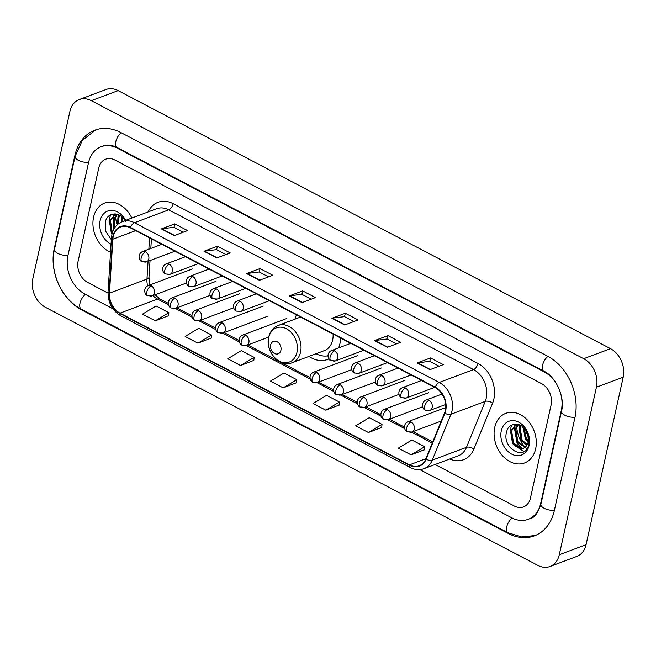 <?xml version="1.0" encoding="UTF-8"?>
<svg xmlns="http://www.w3.org/2000/svg" width="656" height="656" viewBox="0 0 656 656"><rect width="100%" height="100%" fill="white"/><g stroke="black" fill="none" stroke-linecap="round" stroke-linejoin="round"><path stroke-width="0.98" d="M308.935 356.413A29.299 22.345 -110.6 0 0 327.59 359.447A29.299 22.345 -110.6 0 0 328.918 358.889M338.668 347.869A29.299 22.345 -110.6 0 0 339.882 343.859A29.299 22.345 -110.6 0 0 340.595 338.004M296.463 314.872A29.299 22.345 -110.6 0 0 294.946 319.152M93.57 217.193A26.535 20.238 -110.6 0 0 110.544 252.232A26.535 20.238 -110.6 0 1 93.57 217.193A26.535 20.238 -110.6 0 1 104.706 203.073A26.535 20.238 -110.6 0 0 93.57 217.193M494.722 427.417A26.535 20.238 -110.6 0 0 501.889 455.002A26.535 20.238 -110.6 0 0 524.513 462.98A26.535 20.238 -110.6 0 0 535.649 448.86A26.535 20.238 -110.6 0 0 528.49 421.283A26.535 20.238 -110.6 0 0 505.866 413.296A26.535 20.238 -110.6 0 0 494.722 427.417A26.535 20.238 -110.6 0 0 501.889 455.002A26.535 20.238 -110.6 0 0 524.513 462.98A26.535 20.238 -110.6 0 0 535.649 448.86A26.535 20.238 -110.6 0 0 528.49 421.283A26.535 20.238 -110.6 0 0 505.866 413.296A26.535 20.238 -110.6 0 0 494.722 427.417M113.267 236.365A17.687 13.489 69.4 0 1 120.688 226.951A17.687 13.489 69.4 0 1 130.38 227.845L435.19 387.581A17.687 13.489 69.4 0 1 444.547 413.009L425.81 458.946A17.687 13.489 69.4 0 1 419.192 465.744A17.687 13.489 69.4 0 1 409.5 464.858L120.023 313.158A17.687 13.489 69.4 0 1 109.462 293.166L112.873 239.194A17.687 13.489 69.4 0 1 113.267 236.365M112.922 236.185A18.13 13.825 -110.6 0 0 112.52 239.087L109.109 293.06A18.13 13.825 -110.6 0 0 119.941 313.552L409.418 465.252A18.13 13.825 -110.6 0 0 426.129 459.192L444.875 413.255A18.13 13.825 -110.6 0 0 435.281 387.188L130.47 227.452A18.13 13.825 -110.6 0 0 112.922 236.185M429.959 369.656L443.349 364.629L430.557 357.922L417.175 362.948L429.959 369.656M439.094 366.228L429.746 361.325L417.626 362.834A4.42 2.173 117.7 0 0 417.175 362.948M429.803 361.358L430.557 357.922M387.327 347.311L400.718 342.284L387.926 335.585L374.543 340.612L387.327 347.311M396.462 343.883L387.114 338.988L374.994 340.497A4.42 2.173 117.7 0 0 374.543 340.612M387.171 339.013L387.926 335.585M344.695 324.974L358.086 319.948L345.302 313.24L331.911 318.267L344.695 324.974M353.83 321.547L344.482 316.643L332.362 318.152A4.42 2.173 117.7 0 0 331.911 318.267M344.539 316.676L345.302 313.24M174.176 235.611L187.567 230.584L174.775 223.876L161.384 228.911L174.176 235.611M183.303 232.183L173.955 227.279L161.835 228.788A4.42 2.173 117.7 0 0 161.384 228.911M174.012 227.312L174.775 223.876M216.808 257.947L230.199 252.921L217.407 246.221L204.016 251.248L216.808 257.947M225.935 254.52L216.587 249.624L204.467 251.133A4.42 2.173 117.7 0 0 204.016 251.248M216.644 249.649L217.407 246.221M259.44 280.292L272.822 275.266L260.038 268.558L246.648 273.585L259.44 280.292M268.566 276.865L259.218 271.961L247.099 273.47A4.42 2.173 117.7 0 0 246.648 273.585M259.276 271.994L260.038 268.558M302.072 302.629L315.454 297.603L302.67 290.903L289.28 295.93L302.072 302.629M311.198 299.202L301.85 294.306L289.731 295.815A4.42 2.173 117.7 0 0 289.28 295.93M301.908 294.331L302.67 290.903M131.807 218.054A26.535 20.238 -110.6 0 0 104.706 203.073A26.535 20.238 -110.6 0 1 131.807 218.054M551.081 405.014A16.58 12.644 -110.6 0 0 541.553 383.621L114.816 159.99A16.58 12.644 -110.6 0 0 105.731 159.162A16.58 12.644 -110.6 0 0 98.769 167.985L78.138 261.039A16.58 12.644 -110.6 0 0 87.674 282.433L107.994 293.076L87.674 282.433A16.58 12.644 -110.6 0 1 78.138 261.039L98.769 167.985A16.58 12.644 -110.6 0 1 105.731 159.162A16.58 12.644 -110.6 0 1 114.816 159.99L541.553 383.621A16.58 12.644 -110.6 0 1 551.081 405.014L530.45 498.068L551.081 405.014M435.1 464.497L514.411 506.063A16.58 12.644 -110.6 0 0 523.496 506.891A16.58 12.644 -110.6 0 0 530.45 498.068A16.58 12.644 -110.6 0 1 523.496 506.891A16.58 12.644 -110.6 0 1 514.411 506.063L435.1 464.497M368.434 432.525L382.03 424.383L369.238 417.683L355.65 425.826L368.434 432.525L381.702 427.441M411.066 454.87L424.662 446.728L411.87 440.02L398.282 448.171L411.066 454.87L424.334 449.778M240.547 365.507L254.134 357.364L241.351 350.665L227.755 358.807L240.547 365.507L253.815 360.415M197.915 343.17L211.503 335.019L198.719 328.32L185.123 336.462L197.915 343.17L211.183 338.078M155.283 320.825L168.871 312.682L156.087 305.983L142.491 314.126L155.283 320.825L168.551 315.733M325.811 410.189L339.398 402.046L326.606 395.347L313.019 403.489L325.811 410.189L339.07 405.096M283.179 387.852L296.766 379.701L283.974 373.002L270.387 381.144L283.179 387.852L296.446 382.76M296.766 379.701L296.43 382.874M254.134 357.364L253.798 360.529M211.503 335.019L211.166 338.193M168.871 312.682L168.535 315.848M339.398 402.046L339.062 405.211M382.03 424.383L381.694 427.548M424.662 446.728L424.325 449.893M516.625 424.309A27.642 21.082 -110.6 0 0 516.649 425.785A27.642 21.082 -110.6 0 1 516.625 424.309M516.715 426.99A27.642 21.082 -110.6 0 0 524.677 446.802A27.642 21.082 -110.6 0 1 516.715 426.99M525.3 447.531A27.642 21.082 -110.6 0 0 526.702 449.016A27.642 21.082 -110.6 0 1 525.3 447.531M115.472 214.086A27.642 21.082 -110.6 0 0 115.489 215.562A27.642 21.082 -110.6 0 1 115.472 214.086M115.563 216.767A27.642 21.082 -110.6 0 0 117.153 224.869A27.642 21.082 -110.6 0 1 115.563 216.767M419.807 469.606L511.803 517.814A29.848 22.763 -110.6 0 0 528.154 519.314A29.848 22.763 -110.6 0 0 540.683 503.431L561.315 410.377A29.848 22.763 -110.6 0 0 544.16 371.87L117.424 148.24A29.848 22.763 -110.6 0 0 101.065 146.739A29.848 22.763 -110.6 0 0 88.535 162.622L67.912 255.676A29.848 22.763 -110.6 0 0 85.067 294.183L112.955 308.796M596.419 387.229A22.107 16.867 -110.6 0 0 583.717 358.709L91.332 100.671A22.107 16.867 -110.6 0 0 79.212 99.564A22.107 16.867 -110.6 0 0 69.93 111.323L32.8 278.825A22.107 16.867 -110.6 0 0 45.51 307.344L537.895 565.382A22.107 16.867 -110.6 0 0 550.007 566.489A22.107 16.867 -110.6 0 0 559.289 554.73L596.419 387.229L623.2 377.175A22.107 16.867 -110.6 0 0 610.49 348.656L118.105 90.618A22.107 16.867 -110.6 0 0 105.993 89.511L79.212 99.564M550.007 566.489L576.788 556.436A22.107 16.867 -110.6 0 0 586.07 544.677L623.2 377.175M574.959 417.528A47.535 36.252 -110.6 0 0 547.629 356.2L120.893 132.569A47.535 36.252 -110.6 0 0 94.849 130.183A47.535 36.252 -110.6 0 0 74.899 155.472L54.268 248.526A47.535 36.252 -110.6 0 0 81.59 309.853L508.326 533.484A47.535 36.252 -110.6 0 0 534.378 535.87A47.535 36.252 -110.6 0 0 554.328 510.581L574.959 417.528M121.762 221.843L121.975 216.923M122.82 221.433L122.828 217.751M117.654 224.418L117.9 217.8L119.072 214.971M118.646 223.622L118.957 217.398L119.736 215.324M114.128 228.714L113.644 219.391L116.793 214.151M114.915 227.484L114.71 218.997L117.301 214.282M111.979 234.233L111.381 233.364L109.396 220.99L115.727 213.954L110.454 220.588L112.348 232.823M125.673 220.359A18.024 13.743 -110.6 0 0 111.364 210.363A18.024 13.743 -110.6 0 0 100.138 220.629A18.024 13.743 -110.6 0 0 111.053 244.155M125.55 221.605C120.876 211.511 107.855 211.535 105.526 221.326L105.78 231.42L111.331 239.743M112.004 234.126L109.388 218.358L110.848 214.717M114.275 228.46L113.636 216.759L114.283 214.799M117.793 224.295L118.064 214.537M121.868 221.802L121.622 216.628M113.906 229.1L113.103 216.964L113.627 215.332M113.841 214.791L114.267 213.889M280.899 350.288A6.634 5.059 -110.6 0 0 277.086 341.727A6.634 5.059 -110.6 0 0 270.666 344.925A6.634 5.059 -110.6 0 0 274.479 353.486A6.634 5.059 -110.6 0 0 280.899 350.288M292.199 362.702A19.901 15.178 -110.6 0 0 300.555 352.108A19.901 15.178 -110.6 0 0 295.175 331.428A19.901 15.178 -110.6 0 0 278.21 325.442C273.273 327.451 270.108 331.329 268.722 337.061C264.901 351.28 279.817 368.131 292.199 362.702L324.285 350.648A19.901 15.178 -110.6 0 0 332.633 340.062A19.901 15.178 -110.6 0 0 333.084 334.068M316.069 353.732A26.256 20.024 -110.6 0 0 327.926 355.814M529.138 439.028L525.062 429.221M528.146 442.046L525.284 438.798L523.127 427.154M528.359 440.889L526.35 438.405L523.988 427.974M526.817 445.317L521.036 440.397L519.052 428.024L520.224 425.195M527.194 444.645L522.102 439.996L520.118 427.622L520.889 425.547M525.046 447.343L516.789 441.996L514.804 429.623L517.953 424.375M525.522 446.925L517.846 441.595L515.862 429.221L518.453 424.506M524.341 447.859A12.497 9.528 -110.6 0 0 528.17 441.931A12.497 9.528 -110.6 0 0 526.702 431.828C522.028 421.734 509.015 421.759 506.686 431.55C501.332 448.245 524.915 461.496 528.597 445.153L527.768 433.116L528.482 443.112L524.341 447.859L521.463 448.909L512.533 443.587L510.548 431.213L516.387 424.35L511.614 430.812L513.599 443.194L522.52 448.507L523.562 448.31M501.291 430.853A18.024 13.743 -110.6 0 0 511.647 454.108A18.024 13.743 -110.6 0 0 529.089 445.424A18.024 13.743 -110.6 0 0 518.732 422.177A18.024 13.743 -110.6 0 0 501.291 430.853M523.906 451.541L513.345 444.645L510.54 428.581L512.008 424.94M517.994 443.62L514.796 426.982L515.444 425.022M522.242 442.029L519.224 424.76M526.489 440.43L522.783 426.851M522.414 448.515L517.067 443.243L514.263 427.187L514.78 425.555M148.133 211.929A27.642 21.082 69.4 0 1 173.176 203.696L477.986 363.432A5.527 2.722 -62.3 0 1 473.55 369.582L168.74 209.846A22.107 16.867 -110.6 0 0 156.628 208.739L122.352 221.605A22.107 16.867 69.4 0 1 134.464 222.72A5.527 2.722 117.7 0 0 130.47 227.452M477.986 363.432A27.642 21.082 69.4 0 1 493.87 399.086A27.642 21.082 69.4 0 1 492.599 403.169L473.862 449.106A27.642 21.082 69.4 0 1 449.745 459.003M486.26 398.11A22.107 16.867 -110.6 0 0 473.55 369.582L439.274 382.456A22.107 16.867 69.4 0 1 450.967 414.248L432.23 460.184A22.107 16.867 69.4 0 1 423.965 468.679L458.241 455.813A22.107 16.867 -110.6 0 0 466.506 447.31L485.243 401.374A22.107 16.867 -110.6 0 0 486.26 398.11M122.352 221.605C116.932 223.819 113.455 228.091 111.938 234.405L111.446 237.907A5.527 1.812 3.6 0 0 112.52 239.087M111.446 237.907L108.035 291.887C107.945 302.588 112.233 310.583 120.893 315.872A5.527 2.722 -62.3 0 1 119.941 313.552M409.418 465.252A5.527 2.722 117.7 0 0 410.369 467.572C414.953 469.901 419.479 470.278 423.965 468.679M426.129 459.192A5.527 2.755 22.2 0 0 432.23 460.184L466.506 447.31A5.527 2.755 -157.8 0 1 473.862 449.106M108.035 291.887A5.527 1.812 3.6 0 0 109.109 293.06M444.875 413.255A5.527 2.755 22.2 0 0 450.967 414.248L485.243 401.374A5.527 2.755 -157.8 0 1 492.599 403.169M435.281 387.188A5.527 2.722 -62.3 0 1 439.274 382.456L134.464 222.72L168.74 209.846A5.527 2.722 -62.3 0 0 173.176 203.696M409.5 464.858L425.908 458.7M112.873 239.194L135.694 230.625M109.462 293.166L146.952 279.095A17.687 13.489 -110.6 0 0 147.616 285.819M149.552 237.89L148.838 249.19M148.076 261.285L146.952 279.095A9.947 3.264 -176.4 0 0 148.986 277.291L149.806 284.95M152.955 295.585A17.687 13.489 -110.6 0 0 157.514 299.087L168.535 304.86M120.023 313.158L157.514 299.087A9.947 4.895 -62.3 0 1 160.179 299.087L168.256 303.318M175.316 308.41L192.151 317.233M198.932 320.792L215.767 329.607M222.548 333.166L239.383 341.989M246.164 345.54L310.239 379.119M317.02 382.669L333.855 391.493M340.636 395.051L357.471 403.875M364.252 407.425L381.087 416.248M387.876 419.799L404.711 428.622M411.492 432.181L432.288 443.079M302.457 302.482L289.731 295.815M259.825 280.145L247.099 273.47M217.193 257.8L204.467 251.133M174.57 235.463L161.835 228.788M345.089 324.827L332.362 318.152M387.721 347.163L374.994 340.497M430.352 369.508L417.626 362.834M547.981 356.38A8.848 4.346 117.7 0 0 542.545 365.285A8.848 4.346 117.7 0 0 543.799 371.116C555.944 376.692 565.275 397.257 561.511 411.287L540.88 504.341C537.969 513.09 534.394 517.83 530.163 518.56M575.025 417.216A8.848 3.715 -167.5 0 1 564.791 415.207A8.848 3.715 -167.5 0 1 561.511 411.287M554.394 510.27A8.848 3.715 -167.5 0 1 544.16 508.261A8.848 3.715 -167.5 0 1 540.88 504.341M535.337 535.493L521.659 536.961L507.965 532.729A8.848 4.346 -62.3 0 1 506.719 526.907A8.848 4.346 -62.3 0 1 512.156 517.994M507.965 532.729L81.229 309.099A8.848 4.346 -62.3 0 1 79.983 303.277A8.848 4.346 -62.3 0 1 85.419 294.372M81.229 309.099C61.533 299.251 49.167 271.445 54.464 249.436A8.848 3.715 12.5 0 0 57.744 253.355A8.848 3.715 12.5 0 0 67.978 255.364M95.825 129.831L82.295 140.425L75.087 156.382A8.848 3.715 12.5 0 0 78.367 160.302A8.848 3.715 12.5 0 0 88.609 162.311M121.253 132.75A8.848 4.346 117.7 0 0 115.809 141.663A8.848 4.346 117.7 0 0 117.063 147.485L543.799 371.116M610.49 348.656L583.717 358.709M586.07 544.677L559.289 554.73M118.105 90.618L91.332 100.671M508.974 533.246L508.326 533.484M82.221 309.624L81.59 309.853M54.702 248.362L54.268 248.526M75.342 155.308L74.899 155.472M561.725 410.221L561.315 410.377M544.759 371.64L544.16 371.87M541.118 503.267L540.683 503.431M118.055 148.002L117.424 148.24M296.938 352.346A18.278 13.94 -110.6 0 0 286.426 328.763A18.278 13.94 -110.6 0 0 268.739 337.569A18.278 13.94 -110.6 0 0 279.243 361.153A18.278 13.94 -110.6 0 0 296.938 352.346M145.599 251.822A5.527 4.215 -110.6 0 0 142.573 251.543C136.924 254.175 139.17 261.137 141.95 261.613A5.527 2.722 -62.3 0 1 141.171 257.98A5.527 2.722 117.7 0 1 145.599 251.822A5.527 4.215 -110.6 0 1 148.781 258.956A5.527 4.215 -110.6 0 1 146.46 261.892L141.95 261.613M143.434 261.621A5.527 4.215 -110.6 0 0 146.46 261.892L174.947 251.199M169.223 264.196A5.527 4.215 -110.6 0 0 166.189 263.925C160.54 266.549 162.786 273.511 165.566 273.995A5.527 2.722 -62.3 0 1 164.787 270.354A5.527 2.722 117.7 0 1 169.223 264.196A5.527 4.215 -110.6 0 1 172.397 271.33A5.527 4.215 -110.6 0 1 170.076 274.274L165.566 273.995M167.05 273.995A5.527 4.215 -110.6 0 0 170.076 274.274L198.571 263.573M192.839 276.578A5.527 4.215 -110.6 0 0 189.805 276.299C184.156 278.931 186.402 285.893 189.182 286.369A5.527 2.722 -62.3 0 1 188.403 282.728A5.527 2.722 117.7 0 1 192.839 276.578A5.527 4.215 -110.6 0 1 196.013 283.704A5.527 4.215 -110.6 0 1 193.692 286.647L189.182 286.369M190.666 286.369A5.527 4.215 -110.6 0 0 193.692 286.647L222.187 275.955M216.455 288.952A5.527 4.215 -110.6 0 0 213.43 288.673C207.78 291.305 210.027 298.267 212.806 298.742A5.527 2.722 -62.3 0 1 212.019 295.11A5.527 2.722 117.7 0 1 216.455 288.952A5.527 4.215 -110.6 0 1 219.629 296.086A5.527 4.215 -110.6 0 1 217.308 299.021L212.806 298.742M214.282 298.751A5.527 4.215 -110.6 0 0 217.308 299.021L245.803 288.328M240.071 301.325A5.527 4.215 -110.6 0 0 237.046 301.055C231.396 303.679 233.643 310.641 236.422 311.124A5.527 2.722 -62.3 0 1 235.635 307.484A5.527 2.722 117.7 0 1 240.071 301.325A5.527 4.215 -110.6 0 1 243.253 308.459A5.527 4.215 -110.6 0 1 240.932 311.403L236.422 311.124M237.898 311.124A5.527 4.215 -110.6 0 0 240.932 311.403L269.419 300.702M334.544 350.837A5.527 4.215 -110.6 0 0 331.51 350.558C325.86 353.19 328.107 360.152 330.886 360.628A5.527 2.722 -62.3 0 1 330.107 356.987A5.527 2.722 117.7 0 1 334.544 350.837A5.527 4.215 -110.6 0 1 337.717 357.971A5.527 4.215 -110.6 0 1 335.396 360.907L330.886 360.628M332.371 360.628A5.527 4.215 -110.6 0 0 335.396 360.907L363.891 350.214M358.16 363.211A5.527 4.215 -110.6 0 0 355.134 362.932C349.484 365.564 351.731 372.526 354.511 373.01A5.527 2.722 -62.3 0 1 353.723 369.369A5.527 2.722 117.7 0 1 358.16 363.211A5.527 4.215 -110.6 0 1 361.333 370.345A5.527 4.215 -110.6 0 1 359.012 373.289L354.511 373.01M355.987 373.01A5.527 4.215 -110.6 0 0 359.012 373.289L387.507 362.588M381.776 375.593A5.527 4.215 -110.6 0 0 378.75 375.314C373.1 377.938 375.347 384.9 378.127 385.384A5.527 2.722 -62.3 0 1 377.348 381.743A5.527 2.722 117.7 0 1 381.776 375.593A5.527 4.215 -110.6 0 1 384.957 382.719A5.527 4.215 -110.6 0 1 382.637 385.662L378.127 385.384M379.603 385.384A5.527 4.215 -110.6 0 0 382.637 385.662L411.123 374.961M405.392 387.967A5.527 4.215 -110.6 0 0 402.366 387.688C396.716 390.32 398.963 397.282 401.743 397.757A5.527 2.722 -62.3 0 1 400.964 394.117A5.527 2.722 117.7 0 1 405.392 387.967A5.527 4.215 -110.6 0 1 408.573 395.101A5.527 4.215 -110.6 0 1 406.253 398.036L401.743 397.757M403.219 397.757A5.527 4.215 -110.6 0 0 406.253 398.036L434.739 387.343M429.008 400.34A5.527 4.215 -110.6 0 0 425.982 400.062C420.332 402.694 422.579 409.656 425.359 410.139A5.527 2.722 -62.3 0 1 424.58 406.499A5.527 2.722 117.7 0 1 429.008 400.34A5.527 4.215 -110.6 0 1 432.189 407.474A5.527 4.215 -110.6 0 1 429.869 410.418L425.359 410.139M426.843 410.139A5.527 4.215 -110.6 0 0 429.869 410.418L445.711 404.465M151.241 285.827A5.527 4.215 -110.6 0 0 148.215 285.549C142.565 288.181 144.812 295.143 147.592 295.626A5.527 2.722 -62.3 0 1 146.813 291.986A5.527 2.722 117.7 0 1 151.241 285.827A5.527 4.215 -110.6 0 1 154.422 292.961A5.527 4.215 -110.6 0 1 152.102 295.905L147.592 295.626M149.076 295.626A5.527 4.215 -110.6 0 0 152.102 295.905L186.443 283.007M174.865 298.209A5.527 4.215 -110.6 0 0 171.831 297.931C166.181 300.555 168.428 307.516 171.208 308A5.527 2.722 -62.3 0 1 170.429 304.359A5.527 2.722 117.7 0 1 174.865 298.209A5.527 4.215 -110.6 0 1 178.038 305.335A5.527 4.215 -110.6 0 1 175.718 308.279L171.208 308M172.692 308A5.527 4.215 -110.6 0 0 175.718 308.279L210.059 295.389M198.481 310.583A5.527 4.215 -110.6 0 0 195.447 310.304C189.797 312.937 192.044 319.898 194.824 320.374A5.527 2.722 -62.3 0 1 194.045 316.733A5.527 2.722 117.7 0 1 198.481 310.583A5.527 4.215 -110.6 0 1 201.654 317.717A5.527 4.215 -110.6 0 1 199.334 320.653L194.824 320.374M196.308 320.374A5.527 4.215 -110.6 0 0 199.334 320.653L233.675 307.762M222.097 322.957A5.527 4.215 -110.6 0 0 219.071 322.678C213.421 325.31 215.668 332.272 218.448 332.756A5.527 2.722 -62.3 0 1 217.661 329.115A5.527 2.722 117.7 0 1 222.097 322.957A5.527 4.215 -110.6 0 1 225.27 330.091A5.527 4.215 -110.6 0 1 222.95 333.035L218.448 332.756M219.924 332.756A5.527 4.215 -110.6 0 0 222.95 333.035L267.14 316.446M245.713 335.339A5.527 4.215 -110.6 0 0 242.687 335.06C237.037 337.684 239.284 344.646 242.064 345.13A5.527 2.722 -62.3 0 1 241.277 341.489A5.527 2.722 117.7 0 1 245.713 335.339A5.527 4.215 -110.6 0 1 248.895 342.465A5.527 4.215 -110.6 0 1 246.574 345.409L242.064 345.13M243.54 345.13A5.527 4.215 -110.6 0 0 246.574 345.409L268.714 337.094M316.569 372.469A5.527 4.215 -110.6 0 0 313.535 372.19C307.885 374.822 310.132 381.776 312.912 382.259A5.527 2.722 -62.3 0 1 312.133 378.619A5.527 2.722 117.7 0 1 316.569 372.469A5.527 4.215 -110.6 0 1 319.743 379.594A5.527 4.215 -110.6 0 1 317.422 382.538L312.912 382.259M314.396 382.259A5.527 4.215 -110.6 0 0 317.422 382.538L351.764 369.648M340.185 384.842A5.527 4.215 -110.6 0 0 337.151 384.564C331.501 387.196 333.748 394.158 336.528 394.633A5.527 2.722 -62.3 0 1 335.749 391.001A5.527 2.722 117.7 0 1 340.185 384.842A5.527 4.215 -110.6 0 1 343.359 391.976A5.527 4.215 -110.6 0 1 341.038 394.912L336.528 394.633M338.012 394.641A5.527 4.215 -110.6 0 0 341.038 394.912L375.38 382.022M363.801 397.216A5.527 4.215 -110.6 0 0 360.775 396.946C355.126 399.57 357.372 406.531 360.152 407.015A5.527 2.722 -62.3 0 1 359.365 403.374A5.527 2.722 117.7 0 1 363.801 397.216A5.527 4.215 -110.6 0 1 366.975 404.35A5.527 4.215 -110.6 0 1 364.654 407.294L360.152 407.015M361.628 407.015A5.527 4.215 -110.6 0 0 364.654 407.294L398.996 394.395M387.417 409.598A5.527 4.215 -110.6 0 0 384.391 409.319C378.742 411.952 380.988 418.905 383.768 419.389A5.527 2.722 -62.3 0 1 382.989 415.748A5.527 2.722 117.7 0 1 387.417 409.598A5.527 4.215 -110.6 0 1 390.599 416.724A5.527 4.215 -110.6 0 1 388.278 419.668L383.768 419.389M385.244 419.389A5.527 4.215 -110.6 0 0 388.278 419.668L422.612 406.777M411.033 421.972A5.527 4.215 -110.6 0 0 408.007 421.693C402.358 424.325 404.604 431.287 407.384 431.763A5.527 2.722 -62.3 0 1 406.605 428.13A5.527 2.722 117.7 0 1 411.033 421.972A5.527 4.215 -110.6 0 1 414.215 429.106A5.527 4.215 -110.6 0 1 411.894 432.042L407.384 431.763M408.86 431.771A5.527 4.215 -110.6 0 0 411.894 432.042L441.291 421.004M120.893 315.872L410.369 467.572M154.964 294.823L160.179 299.087M176.882 307.844L191.872 315.692M200.498 320.218L215.488 328.074M224.122 332.592L239.104 340.448M247.738 344.974L309.96 377.577M318.586 382.104L333.576 389.951M342.211 394.477L357.192 402.333M365.827 406.851L380.808 414.707M389.443 419.233L404.424 427.081M413.059 431.607L432.755 441.931M151.413 238.866L150.806 248.452M150.044 260.547L148.986 277.291M103.074 145.985C106.903 144.377 111.569 144.869 117.063 147.485M54.464 249.436L75.087 156.382M300.587 317.037L278.21 325.442M161.819 244.319L142.573 251.543M185.443 256.693L166.189 263.925M209.059 269.075L189.805 276.299M232.675 281.449L213.43 288.673M256.291 293.822L237.046 301.055M350.763 343.334L331.51 350.558M374.379 355.708L355.134 362.932M397.995 368.082L378.75 375.314M421.611 380.464L402.366 387.688M442.078 394.018L425.982 400.062M192.397 268.96L148.215 285.549M216.013 281.342L171.831 297.931M239.629 293.716L195.447 310.304M263.253 306.09L219.071 322.678M286.869 318.472L242.687 335.06M357.717 355.601L313.535 372.19M381.333 367.975L337.151 384.564M404.957 380.349L360.775 396.946M428.573 392.731L384.391 409.319M445.76 407.524L408.007 421.693"/></g></svg>

